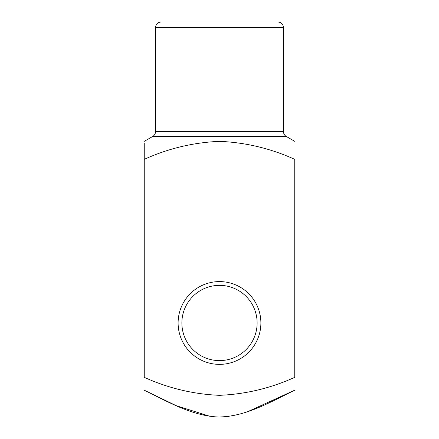 <?xml version="1.0" encoding="UTF-8"?>
<svg xmlns="http://www.w3.org/2000/svg" width="439" height="439" viewBox="0 0 439 439"><rect width="100%" height="100%" fill="white"/><g stroke="black" fill="none" stroke-linecap="round" stroke-linejoin="round"><path stroke-width="0.66" d="M144.244 159.352L144.244 377.326C168.346 388.23 193.434 394.227 219.511 395.325C245.78 394.184 270.858 388.186 294.756 377.326L294.756 159.352C270.66 148.448 245.566 142.45 219.484 141.353C193.215 142.494 168.137 148.497 144.244 159.352L144.244 142.982M219.5 21.95L277.827 21.95C281.251 22.285 283.133 24.167 283.468 27.597L155.532 27.597C155.867 24.167 157.749 22.285 161.173 21.95L219.5 21.95M219.5 364.37A41.392 41.392 0 0 0 255.344 302.284A41.392 41.392 0 0 0 183.656 302.284A41.392 41.392 0 0 0 219.5 364.37M248.101 411.486L294.756 390.194C270.764 401.8 246.548 416.353 219.204 417.05C192.128 416.123 167.928 401.68 144.244 390.194L176.324 405.713L210.166 416.391M219.5 417.05L228.834 416.391M219.5 360.606A37.628 37.628 0 0 0 252.085 304.167A37.628 37.628 0 0 0 186.915 304.167A37.628 37.628 0 0 0 219.5 360.606M294.756 141.353L286.288 136.463L152.712 136.463L144.244 141.353M155.532 27.597L155.532 131.579L283.468 131.579L283.468 27.597M286.288 136.463C284.477 135.338 283.539 133.708 283.468 131.579M155.532 131.579C155.461 133.708 154.523 135.338 152.712 136.463"/></g></svg>
